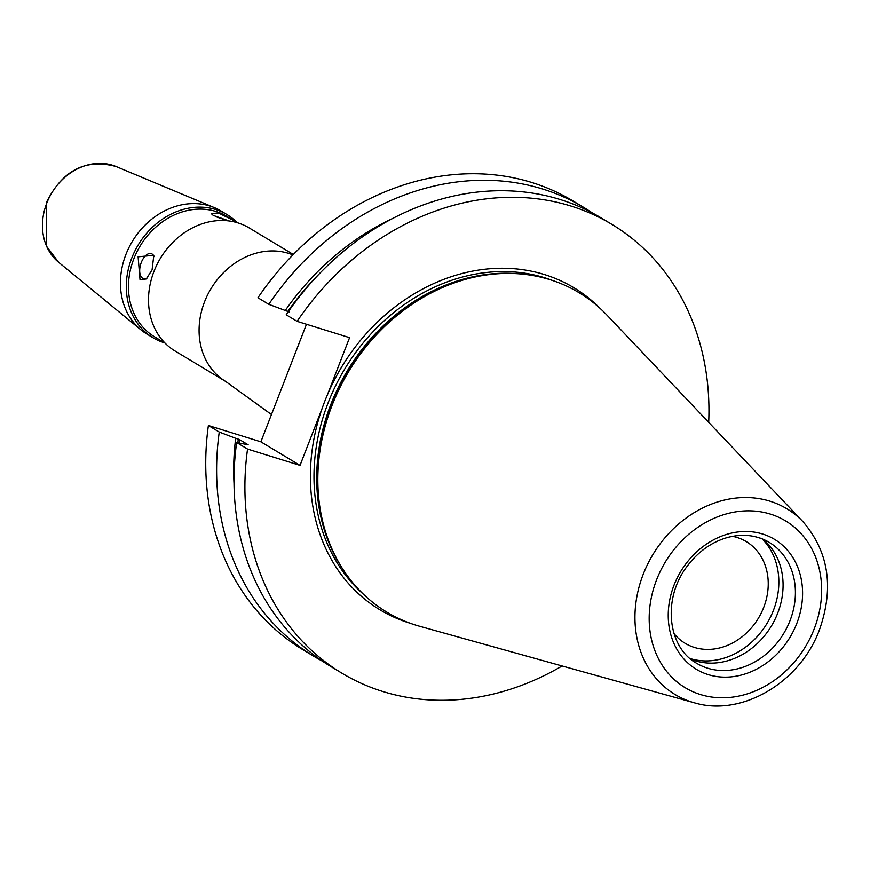 <?xml version="1.0" encoding="UTF-8"?>
<svg xmlns="http://www.w3.org/2000/svg" width="870" height="870" viewBox="0 0 870 870"><rect width="100%" height="100%" fill="white"/><g stroke="black" fill="none" stroke-linecap="round" stroke-linejoin="round"><path stroke-width="1.3" d="M229.245 220.991L213.27 215.423L211.258 213.585L218.403 212.965L234.269 220.817L226.896 216.391A70.242 59.073 -59 0 0 215.934 211.475A70.242 59.073 -59 0 0 136.655 252.387A70.242 59.073 -59 0 0 154.479 336.755L165.061 343.128M234.269 220.817L237.477 222.763M223.644 219.37A13.083 1.425 21.2 0 0 218.816 217.717A13.083 1.425 21.2 0 0 217.098 217.206M154.12 256.509A13.083 6.927 -72.7 0 0 151.239 253.627A13.083 6.927 -72.7 0 0 141.299 262.479A13.083 6.927 -72.7 0 0 143.474 278.617A13.083 6.927 -72.7 0 0 147.324 277.965M152.065 269.885L146.258 278.965L140.026 279.77L138.112 256.813L153.838 255.28L152.065 269.885M164.626 342.856A71.84 60.411 -59 0 1 164.125 342.704A71.84 60.411 -59 0 1 152.913 337.68L147.041 334.145A71.84 60.411 -59 0 1 140.983 329.871A71.84 60.411 -59 0 1 130.859 243.948A71.84 60.411 -59 0 1 209.898 206.016A71.84 60.411 -59 0 1 214.498 207.691A71.84 60.411 -59 0 1 221.11 211.04L226.983 214.575A71.84 60.411 -59 0 1 237.031 222.492M292.907 254.91A71.84 60.411 -59 0 0 288.546 253.344A71.84 60.411 -59 0 0 204.548 301.836A71.84 60.411 -59 0 0 225.689 381.473L175.12 351.045A71.84 60.411 -59 0 1 156.894 264.752A71.84 60.411 -59 0 1 237.978 222.916A71.84 60.411 -59 0 1 249.19 227.929L293.331 254.486M152.913 337.68A71.84 60.411 -59 0 1 134.687 251.386A71.84 60.411 -59 0 1 215.771 209.55A71.84 60.411 -59 0 1 226.983 214.575M208.387 425.506A261.87 220.23 121 0 0 302.749 649.618L313.624 656.154A261.87 220.23 -59 0 1 219.251 432.053L208.387 425.506L260.869 441.819L306.468 324.26M583.639 207.375L572.775 200.839A261.87 220.23 121 0 0 257.933 297.779L268.797 304.326A261.87 220.23 -59 0 1 583.639 207.375A261.87 220.23 -59 0 1 592.187 212.845M268.797 304.326L289.21 311.96M393.588 218.022A247.08 207.799 121 0 0 285.197 310.568M708.702 422.341A261.87 220.23 121 0 0 611.936 224.406A261.87 220.23 121 0 0 297.094 321.345L349.577 337.658L327.348 394.969A187.974 158.09 121 0 0 322.259 408.073L300.03 465.385L247.548 449.072L236.651 442.515L248.157 444.798L239.663 439.687L235.661 438.295A247.08 207.799 121 0 0 234.008 483.263M235.661 438.295L219.251 432.053M322.455 661.156A261.87 220.23 -59 0 1 313.624 656.154M247.548 449.072A261.87 220.23 121 0 0 341.921 673.184A261.87 220.23 121 0 0 562.118 665.952M611.936 224.406L601.029 217.837A261.87 220.23 121 0 0 286.187 314.788L297.094 321.345M236.651 442.515A261.87 220.23 121 0 0 331.013 666.627L341.921 673.184M300.03 465.385L260.869 441.819M674.011 633.643A59.334 49.895 121 0 0 685.082 643.278A59.334 49.895 121 0 0 694.347 647.421A59.334 49.895 121 0 0 761.315 612.871A59.334 49.895 121 0 0 746.264 541.597A59.334 49.895 121 0 0 736.999 537.453A59.334 49.895 121 0 0 732.562 536.322M690.051 658.525A71.307 59.965 121 0 0 767.057 623.355A71.307 59.965 121 0 0 762.055 538.845M690.747 659.112A70.503 59.291 121 0 0 695.26 660.754A70.503 59.291 121 0 0 772.843 623.518A70.503 59.291 121 0 0 762.903 539.183M803.108 521.837L607.021 315.179A186.408 156.763 121 0 0 549.981 279.672A186.408 156.763 121 0 0 514.398 273.55A186.408 156.763 121 0 0 348.642 371.61A186.408 156.763 121 0 0 339.659 563.988A186.408 156.763 121 0 0 419.818 626.324L694.249 702.764C741.784 717.239 800.335 682.243 819.475 629.739C834.221 587.805 828.762 551.841 803.108 521.837A108.391 91.165 121 0 0 643.191 574.363A108.391 91.165 121 0 0 694.249 702.764M116.134 166.551C85.597 158.275 62.314 170.335 46.273 202.753L46.328 245.971L58.562 262.24A56.256 47.317 -59 0 1 46.741 203.221A56.256 47.317 -59 0 1 112.534 165.246A56.256 47.317 -59 0 1 116.134 166.551L214.498 207.691M320.878 272.212A243.981 205.189 121 0 0 287.818 311.384M238.271 439.111A243.981 205.189 121 0 0 237.858 442.721M239.663 439.687A242.915 204.287 121 0 0 239.293 442.971M599.919 308.219A187.974 158.09 121 0 0 327.348 394.969M322.259 408.073A187.974 158.09 121 0 0 410.346 623.301M708.147 674.587A75.831 63.771 121 0 0 796.822 623.399A75.831 63.771 121 0 0 762.664 534.039A75.831 63.771 121 0 0 674 585.227A75.831 63.771 121 0 0 708.147 674.587M769.287 542.412C756.922 535.148 743.056 533.495 727.701 537.432C711.453 542.053 697.783 551.863 686.691 566.881C662.179 599.256 667.801 647.497 696.587 663.244A70.503 59.291 121 0 0 707.593 668.171A70.503 59.291 121 0 0 790.047 620.571A70.503 59.291 121 0 0 769.287 542.412A70.503 59.291 121 0 0 758.281 537.486M656.578 579.822A97.342 81.856 -59 0 1 770.396 514.105A97.342 81.856 -59 0 1 814.233 628.814A97.342 81.856 -59 0 1 700.415 694.521A97.342 81.856 -59 0 1 656.578 579.822M514.398 273.55L512.528 273.474A185.419 155.937 121 0 0 347.641 371.012A185.419 155.937 121 0 0 338.702 562.368L339.659 563.988M520.075 273.909A185.31 155.85 121 0 0 347.337 370.827A185.31 155.85 121 0 0 342.628 568.828M553.113 280.695A185.31 155.85 121 0 0 544.772 277.791A185.31 155.85 121 0 0 341.986 373.687A185.31 155.85 121 0 0 364.095 594.841M58.562 262.24L140.983 329.871M225.689 381.473L271.451 414.533"/></g></svg>
